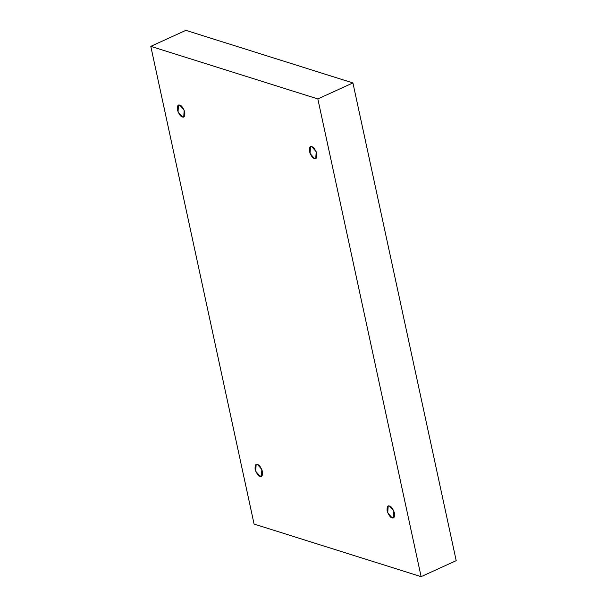 <?xml version="1.0" encoding="UTF-8"?>
<svg xmlns="http://www.w3.org/2000/svg" width="607" height="607" viewBox="0 0 607 607"><rect width="100%" height="100%" fill="white"/><g stroke="black" fill="none" stroke-linecap="round" stroke-linejoin="round"><path stroke-width="0.91" d="M262.399 475.198L260.069 476.26L261.458 476.229L261.852 469.507L257.535 464.53C259.212 464.75 260.866 467.094 262.505 471.563C262.702 475.577 261.89 477.148 260.069 476.26C258.392 476.04 256.731 473.703 255.099 469.234C254.894 465.212 255.706 463.649 257.535 464.53L256.139 464.56L255.744 471.29L260.069 476.26L262.399 475.198M184.703 115.846L182.373 116.908L183.762 116.878L184.156 110.148L179.839 105.178C181.516 105.39 183.17 107.735 184.809 112.204C185.006 116.225 184.194 117.788 182.373 116.908C180.696 116.688 179.035 114.344 177.403 109.875C177.198 105.861 178.01 104.29 179.839 105.178L178.443 105.208L178.048 111.931L182.373 116.908L184.703 115.846M316.71 157.403L314.38 158.465L315.777 158.435L316.171 151.712L311.846 146.735C313.523 146.955 315.185 149.299 316.816 153.768C317.021 157.782 316.209 159.353 314.38 158.465C312.704 158.245 311.05 155.9 309.411 151.431C309.213 147.418 310.025 145.847 311.846 146.735L310.458 146.765L310.063 153.488L314.38 158.465L316.71 157.403M394.406 516.762L392.076 517.817L393.473 517.786L393.867 511.064L389.542 506.094C391.219 506.306 392.881 508.651 394.512 513.12C394.717 517.141 393.905 518.704 392.076 517.817C390.4 517.604 388.746 515.26 387.107 510.791C386.909 506.769 387.721 505.206 389.542 506.094L388.154 506.124L387.759 512.847L392.076 517.817L394.406 516.762M254.083 524.069L150.794 46.344L185.879 30.35L150.794 46.344L317.833 98.933L421.121 576.65L254.083 524.069L421.121 576.65L456.206 560.656L421.121 576.65L317.833 98.933L352.917 82.931L317.833 98.933L150.794 46.344L254.083 524.069M456.206 560.656L352.917 82.931L185.879 30.35L352.917 82.931L456.206 560.656"/></g></svg>
